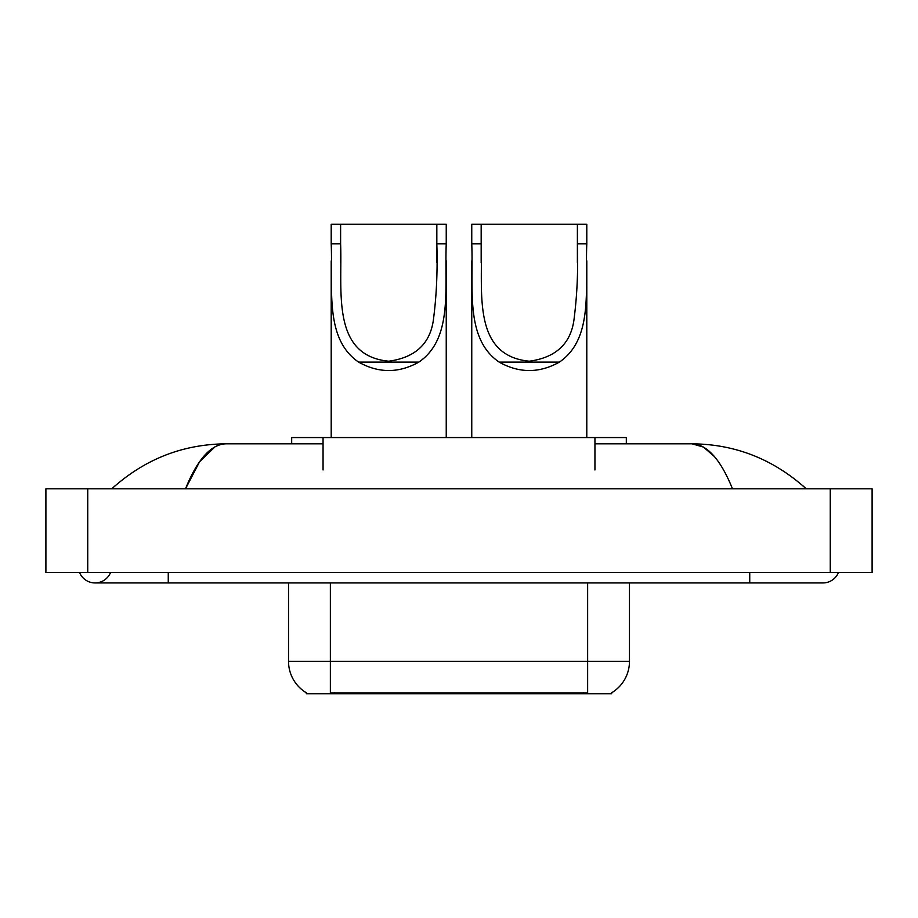 <?xml version="1.0" encoding="UTF-8"?>
<svg xmlns="http://www.w3.org/2000/svg" width="918" height="918" viewBox="0 0 918 918"><rect width="100%" height="100%" fill="white"/><g stroke="black" fill="none" stroke-linecap="round" stroke-linejoin="round"><path stroke-width="1.38" d="M291.683 443.83L291.683 437.565L626.317 437.565L626.317 443.83M611.686 692.757L611.686 693.79L306.314 693.79L306.314 692.757M79.545 572.476A16.731 16.731 0 0 0 110.562 572.476A16.731 16.731 0 0 1 79.545 572.476A16.731 16.731 0 0 0 95.059 582.93A16.731 16.731 0 0 1 79.545 572.476M838.455 572.476A16.731 16.731 0 0 1 822.941 582.93A16.731 16.731 0 0 0 838.455 572.476A16.731 16.731 0 0 1 822.941 582.93A16.731 16.731 0 0 0 838.455 572.476M732.495 488.801C720.504 459.275 707.032 444.278 692.08 443.83L594.944 443.83M323.056 443.83L225.92 443.83C210.968 444.278 197.496 459.275 185.505 488.801L199.585 461.765L215.064 446.779M87.738 488.801L872.1 488.801L872.1 572.476L45.9 572.476L45.9 488.801L87.738 488.801L87.738 572.476M802.653 485.576L806.211 488.801C773.3 459.161 735.249 444.174 692.08 443.83L703.475 447.077L714.399 456.556M115.347 485.576L111.789 488.801C144.551 459.229 182.59 444.232 225.92 443.83M306.623 692.941A36.605 36.605 0 0 1 288.527 661.362L330.365 661.362L330.365 692.941L587.635 692.941L587.635 661.362L629.473 661.362L629.473 582.93M288.527 661.362L288.527 582.93M611.377 692.941A36.605 36.605 0 0 0 629.473 661.362M340.612 224.21L446.24 224.21L446.24 243.798C444.438 288.481 453.159 338.639 418.826 362.117C398.756 373.339 378.686 373.339 358.617 362.117C324.318 338.65 332.993 288.688 331.203 243.798L331.203 224.21L340.612 224.21L340.612 262.743M331.203 243.798L340.612 243.798C342.471 290.673 330.755 355.53 388.693 361.21C416.095 357.504 431.104 342.873 433.721 317.307C436.612 294.253 437.645 269.754 436.83 243.798L436.83 224.21M446.24 243.798L436.83 243.798L436.83 262.525M331.203 260.93L331.203 437.565M446.24 260.815L446.24 437.565M481.17 224.21L586.797 224.21L586.797 243.798C584.995 288.481 593.716 338.639 559.383 362.117C539.314 373.339 519.244 373.339 499.174 362.117C464.875 338.65 473.55 288.688 471.76 243.798L471.76 224.21L481.17 224.21L481.17 262.743M471.76 243.798L481.17 243.798C483.029 290.673 471.324 355.53 529.25 361.21C556.652 357.504 571.662 342.873 574.278 317.307C577.17 294.253 578.202 269.754 577.388 243.798L577.388 224.21M586.797 243.798L577.388 243.798L577.388 262.525M471.76 260.93L471.76 437.565M586.797 260.815L586.797 437.565M583.458 693.79L583.458 692.757M334.542 693.79L334.542 692.757M323.056 469.982L323.056 437.565M594.944 469.982L594.944 437.565M749.742 572.476L749.742 582.93L822.941 582.93M168.258 572.476L168.258 582.93L749.742 582.93M830.262 488.801L830.262 572.476M330.365 582.93L330.365 661.362L587.635 661.362L587.635 582.93M358.617 362.117L418.826 362.117M499.174 362.117L559.383 362.117M168.258 582.93L95.059 582.93"/></g></svg>
